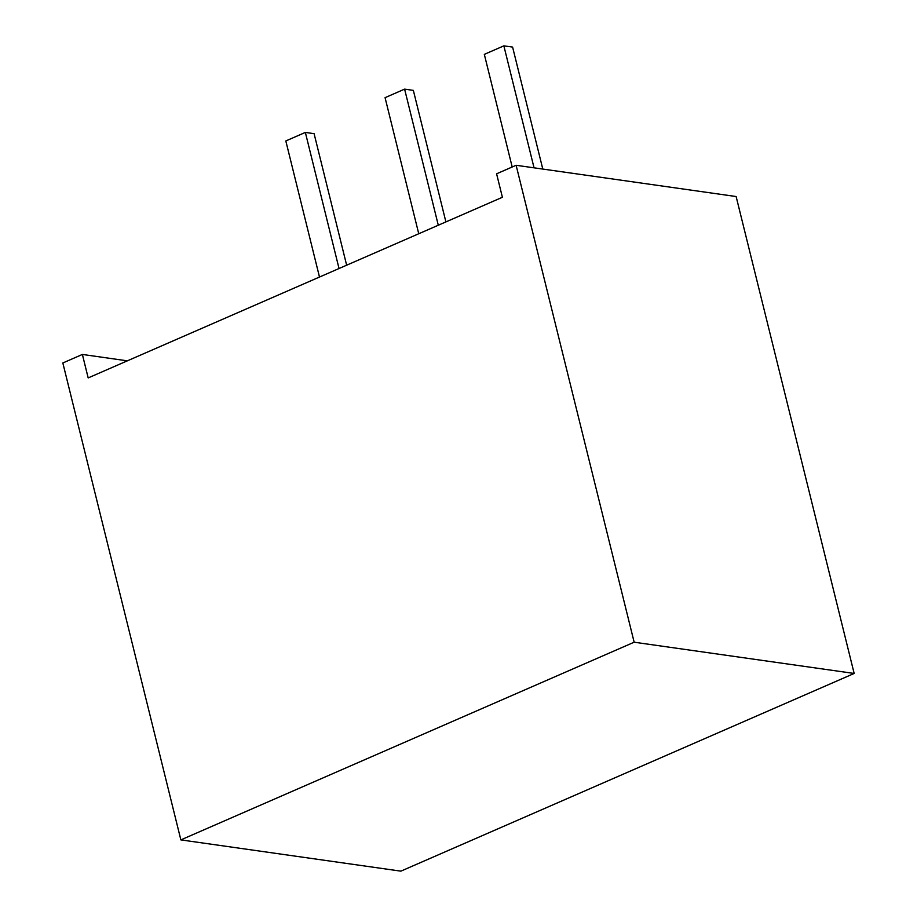 <?xml version="1.0" encoding="UTF-8"?>
<svg xmlns="http://www.w3.org/2000/svg" width="917" height="917" viewBox="0 0 917 917"><rect width="100%" height="100%" fill="white"/><g stroke="black" fill="none" stroke-linecap="round" stroke-linejoin="round"><path stroke-width="1.38" d="M736.133 196.536L854.163 673.456L400.878 871.15L180.867 839.892L62.837 362.972L82.381 354.443L127.348 360.839L82.381 354.443L88.181 377.919L502.401 197.27L496.59 173.806L516.122 165.278L736.133 196.536L516.122 165.278L634.151 642.209L854.163 673.456L736.133 196.536M634.151 642.209L180.867 839.892L400.878 871.15L854.163 673.456L634.151 642.209L516.122 165.278L496.59 173.806L502.401 197.27L88.181 377.919L82.381 354.443L62.837 362.972L180.867 839.892L634.151 642.209M319.494 277.037L285.817 140.943L319.494 277.037M339.038 268.521L305.35 132.426L285.817 140.943L305.35 132.426L339.038 268.521M346.649 265.196L314.095 133.664L305.35 132.426L314.095 133.664L346.649 265.196M542.795 169.072L512.603 47.088L503.857 45.85L534.049 167.822L503.857 45.85L484.325 54.367L512.19 166.997L484.325 54.367L503.857 45.85L512.603 47.088L542.795 169.072M418.748 233.755L385.071 97.66L418.748 233.755M438.292 225.227L404.603 89.132L385.071 97.66L404.603 89.132L438.292 225.227M445.903 221.914L413.349 90.382L404.603 89.132L413.349 90.382L445.903 221.914"/></g></svg>
